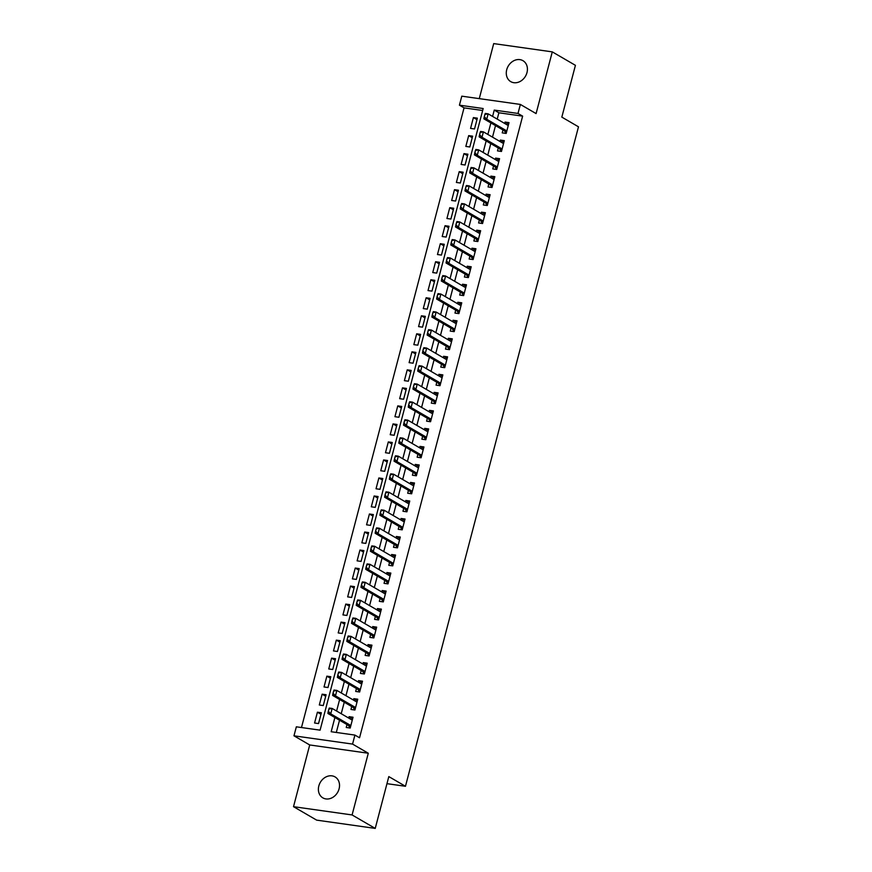 <?xml version="1.0" encoding="UTF-8"?>
<svg xmlns="http://www.w3.org/2000/svg" width="872" height="872" viewBox="0 0 872 872"><rect width="100%" height="100%" fill="white"/><g stroke="black" fill="none" stroke-linecap="round" stroke-linejoin="round"><path stroke-width="1.31" d="M506.719 69.727A12.121 9.995 -59.8 0 0 510.763 81.641A12.121 9.995 -59.8 0 0 526.982 72.594A12.121 9.995 -59.8 0 0 522.949 60.68A12.121 9.995 -59.8 0 0 506.719 69.727M318.825 785.955A12.121 9.995 -59.8 0 0 322.858 797.869A12.121 9.995 -59.8 0 0 339.088 788.822A12.121 9.995 -59.8 0 0 335.044 776.908A12.121 9.995 -59.8 0 0 318.825 785.955M482.652 110.493L464.046 107.866L459.424 105.174L461.789 96.171L520.366 104.433L518.001 113.447L494.25 110.09L492.593 116.423M386.961 783.666L405.469 786.282L578.485 126.811L561.83 117.121L575.422 65.324L552.281 51.873L493.705 43.6L479.273 98.634M405.469 786.282L388.814 776.592L375.233 828.4L316.645 820.127L293.515 806.676L352.092 814.949L368.289 753.234L352.56 744.089L293.973 735.815L296.338 726.812L320.089 730.158L483.175 108.531L459.424 105.174M368.289 753.234L309.713 744.961L293.515 806.676M309.713 744.961L293.973 735.815M464.046 107.866L301.483 727.531M375.233 828.4L352.092 814.949M502.991 129.961L502.228 132.871L506.185 133.438L509.019 122.625L505.062 122.069L504.703 123.464M498.272 147.978L497.498 150.9L501.465 151.456L504.299 140.643L500.343 140.087L499.972 141.482M493.541 165.996L492.778 168.917L496.735 169.473L499.569 158.66L495.612 158.105L495.242 159.5M488.811 184.014L488.048 186.935L492.004 187.491L494.838 176.678L490.882 176.122L490.522 177.517M484.091 202.032L483.317 204.953L487.285 205.509L490.118 194.696L486.162 194.14L485.791 195.546M479.36 220.049L478.597 222.97L482.554 223.526L485.388 212.714L481.431 212.158L481.061 213.564M474.63 238.067L473.867 240.988L477.823 241.544L480.657 230.731L476.701 230.175L476.341 231.581M469.91 256.096L469.136 259.006L473.104 259.562L475.938 248.749L471.981 248.193L471.61 249.599M465.179 274.113L464.416 277.024L468.373 277.579L471.207 266.767L467.25 266.211L466.88 267.617M460.449 292.131L459.686 295.041L463.642 295.597L466.476 284.784L462.52 284.228L462.16 285.635M455.729 310.149L454.955 313.059L458.912 313.615L461.757 302.813L457.8 302.246L457.429 303.652M450.998 328.166L450.235 331.077L454.192 331.633L457.026 320.831L453.069 320.264L452.699 321.67M446.268 346.184L445.505 349.094L449.462 349.65L452.296 338.848L448.339 338.282L447.968 339.688M441.548 364.202L440.774 367.112L444.731 367.679L447.576 356.866L443.619 356.299L443.249 357.705M436.818 382.219L436.055 385.13L440.011 385.697L442.845 374.884L438.889 374.317L438.518 375.723M432.087 400.237L431.324 403.147L435.281 403.714L438.115 392.901L434.158 392.346L433.787 393.741M427.356 418.255L426.593 421.165L430.55 421.732L433.395 410.919L429.438 410.363L429.068 411.758M422.637 436.273L421.874 439.194L425.83 439.75L428.664 428.937L424.708 428.381L424.337 429.776M417.906 454.29L417.143 457.211L421.1 457.767L423.934 446.955L419.977 446.399L419.606 447.794M413.175 472.308L412.412 475.229L416.369 475.785L419.214 464.972L415.257 464.416L414.887 465.812M408.456 490.326L407.693 493.247L411.649 493.803L414.483 482.99L410.527 482.434L410.156 483.84M403.725 508.343L402.962 511.265L406.919 511.82L409.753 501.008L405.796 500.452L405.425 501.858M398.995 526.361L398.232 529.282L402.188 529.838L405.033 519.025L401.076 518.469L400.706 519.875M394.275 544.379L393.512 547.3L397.469 547.856L400.303 537.043L396.346 536.487L395.975 537.893M389.544 562.407L388.781 565.318L392.738 565.874L395.572 555.061L391.615 554.505L391.245 555.911M384.814 580.425L384.051 583.335L388.007 583.891L390.852 573.078L386.885 572.523L386.525 573.929M380.094 598.443L379.331 601.353L383.288 601.909L386.122 591.096L382.165 590.54L381.794 591.946M375.363 616.46L374.6 619.371L378.557 619.927L381.391 609.125L377.434 608.558L377.064 609.964M370.633 634.478L369.87 637.388L373.826 637.944L376.671 627.142L372.704 626.576L372.344 627.982M365.913 652.496L365.15 655.406L369.107 655.973L371.941 645.16L367.984 644.593L367.613 645.999M361.182 670.514L360.419 673.424L364.376 673.991L367.21 663.178L363.253 662.611L362.883 664.017M356.452 688.531L355.689 691.442L359.646 692.008L362.49 681.196L358.523 680.64L358.163 682.035M351.732 706.549L350.969 709.459L354.926 710.026L357.76 699.213L353.803 698.657L353.433 700.053M320.972 714.277L317.408 712.206L314.574 723.008L318.531 723.575L321.365 712.762L317.408 712.206M325.703 696.248L322.139 694.177L319.305 704.99L323.261 705.557L326.095 694.744L322.139 694.177M330.423 678.231L326.869 676.16L324.024 686.973L327.981 687.528L330.826 676.727L326.869 676.16M335.153 660.213L331.589 658.142L328.755 668.955L332.712 669.511L335.546 658.709L331.589 658.142M339.884 642.195L336.32 640.124L333.486 650.937L337.442 651.493L340.276 640.691L336.32 640.124M344.603 624.178L341.05 622.107L338.205 632.919L342.162 633.475L345.007 622.663L341.05 622.107M349.334 606.16L345.77 604.089L342.936 614.902L346.893 615.458L349.727 604.645L345.77 604.089M354.065 588.142L350.5 586.071L347.666 596.884L351.623 597.44L354.457 586.627L350.5 586.071M358.784 570.125L355.231 568.053L352.386 578.866L356.343 579.422L359.188 568.609L355.231 568.053M363.515 552.107L359.951 550.036L357.117 560.849L361.073 561.404L363.907 550.592L359.951 550.036M368.246 534.089L364.681 532.018L361.847 542.831L365.804 543.387L368.638 532.574L364.681 532.018M372.965 516.071L369.412 514L366.567 524.813L370.524 525.369L373.369 514.556L369.412 514M377.696 498.054L374.132 495.983L371.298 506.796L375.254 507.351L378.088 496.539L374.132 495.983M382.427 480.036L378.862 477.965L376.028 488.778L379.985 489.334L382.819 478.521L378.862 477.965M387.146 462.018L383.593 459.947L380.748 470.749L384.705 471.316L387.55 460.503L383.593 459.947M391.877 444.001L388.313 441.93L385.478 452.732L389.435 453.298L392.269 442.486L388.313 441.93M396.607 425.983L393.043 423.912L390.209 434.714L394.166 435.281L397 424.468L393.043 423.912M401.327 407.954L397.774 405.883L394.929 416.696L398.896 417.263L401.73 406.45L397.774 405.883M406.058 389.937L402.493 387.866L399.659 398.678L403.616 399.245L406.45 388.432L402.493 387.866M410.788 371.919L407.224 369.848L404.39 380.661L408.347 381.217L411.181 370.415L407.224 369.848M415.508 353.901L411.955 351.83L409.11 362.643L413.077 363.199L415.911 352.397L411.955 351.83M420.239 335.884L416.674 333.812L413.84 344.625L417.797 345.181L420.631 334.368L416.674 333.812M424.969 317.866L421.405 315.795L418.571 326.608L422.528 327.163L425.362 316.351L421.405 315.795M429.689 299.848L426.136 297.777L423.291 308.59L427.258 309.146L430.092 298.333L426.136 297.777M434.42 281.83L430.855 279.759L428.021 290.572L431.978 291.128L434.812 280.315L430.855 279.759M439.15 263.813L435.586 261.742L432.752 272.555L436.709 273.11L439.543 262.298L435.586 261.742M443.87 245.795L440.316 243.724L437.472 254.537L441.439 255.093L444.273 244.28L440.316 243.724M448.6 227.777L445.036 225.706L442.202 236.519L446.159 237.075L448.993 226.262L445.036 225.706M453.331 209.76L449.767 207.689L446.933 218.501L450.889 219.057L453.723 208.245L449.767 207.689M458.051 191.742L454.497 189.671L451.652 200.484L455.62 201.04L458.454 190.227L454.497 189.671M462.781 173.724L459.217 171.653L456.383 182.455L460.34 183.022L463.174 172.209L459.217 171.653M467.512 155.707L463.948 153.636L461.114 164.437L465.07 165.004L467.904 154.191L463.948 153.636M472.232 137.689L468.678 135.618L465.833 146.42L469.801 146.987L472.635 136.174L468.678 135.618M474.521 128.969L477.355 118.156L473.398 117.589L470.564 128.402L474.521 128.969M334.892 717.525L331.175 731.728L354.915 735.085L359.547 737.767L522.633 116.14L498.882 112.782L497.214 119.115M495.514 125.612L492.495 137.133M490.783 143.629L487.764 155.151M486.064 161.647L483.034 173.168M481.333 179.665L478.314 191.197M476.603 197.682L473.583 209.215M471.883 215.7L468.853 227.232M467.152 233.718L464.133 245.25M462.422 251.746L459.402 263.268M457.702 269.764L454.672 281.285M452.971 287.782L449.952 299.303M448.241 305.8L445.221 317.321M443.521 323.817L440.491 335.339M438.79 341.835L435.771 353.356M434.06 359.853L431.041 371.374M429.34 377.87L426.31 389.392M424.61 395.888L421.59 407.409M419.879 413.906L416.86 425.427M415.159 431.923L412.129 443.445M410.429 449.941L407.409 461.462M405.698 467.959L402.679 479.491M400.978 485.977L397.948 497.509M396.248 503.994L393.228 515.526M391.517 522.012L388.498 533.544M386.797 540.041L383.767 551.562M382.067 558.058L379.048 569.579M377.336 576.076L374.317 587.597M372.617 594.094L369.586 605.615M367.886 612.111L364.867 623.633M363.155 630.129L360.136 641.65M358.436 648.147L355.405 659.668M353.705 666.164L350.686 677.686M348.974 684.182L345.955 695.703M344.255 702.2L341.225 713.721M339.524 720.218L336.309 732.447M347.002 724.567L346.238 727.477L350.195 728.044L353.029 717.231L349.073 716.675L348.702 718.07M520.366 104.433L536.095 113.589L552.281 51.873M522.633 116.14L518.001 113.447M354.915 735.085L352.56 744.089M490.892 122.919L487.862 134.452M486.162 140.937L483.143 152.469M481.431 158.955L478.412 170.487M476.712 176.972L473.681 188.505M471.981 195.001L468.962 206.522M467.25 213.019L464.231 224.54M462.531 231.036L459.5 242.558M457.8 249.054L454.781 260.575M453.069 267.072L450.05 278.593M448.35 285.09L445.32 296.611M443.619 303.107L440.6 314.628M438.889 321.125L435.869 332.646M434.169 339.143L431.139 350.664M429.438 357.16L426.419 368.682M424.708 375.178L421.688 386.699M419.988 393.196L416.958 404.717M415.257 411.213L412.238 422.746M410.527 429.231L407.507 440.763M405.807 447.249L402.777 458.781M401.076 465.267L398.057 476.799M396.346 483.295L393.327 494.816M391.626 501.313L388.596 512.834M386.896 519.331L383.876 530.852M382.165 537.348L379.146 548.87M377.445 555.366L374.415 566.887M372.715 573.384L369.695 584.905M367.984 591.401L364.965 602.923M363.264 609.419L360.234 620.94M358.534 627.437L355.503 638.958M353.803 645.454L350.784 656.976M349.083 663.472L346.053 674.993M344.353 681.49L341.323 693.011M339.622 699.508L336.603 711.04M498.882 112.782L494.25 110.09M352.637 718.746L349.073 716.675M476.962 119.66L473.398 117.589M357.367 700.728L353.803 698.657M362.087 682.711L358.523 680.64M366.818 664.682L363.253 662.611M371.548 646.664L367.984 644.593M376.268 628.647L372.704 626.576M380.999 610.629L377.434 608.558M385.729 592.611L382.165 590.54M390.449 574.594L386.885 572.523M395.18 556.576L391.615 554.505M399.91 538.558L396.346 536.487M404.63 520.54L401.076 518.469M409.36 502.523L405.796 500.452M414.091 484.505L410.527 482.434M418.811 466.487L415.257 464.416M423.541 448.47L419.977 446.399M428.272 430.452L424.708 428.381M432.992 412.434L429.438 410.363M437.722 394.417L434.158 392.346M442.453 376.388L438.889 374.317M447.173 358.37L443.619 356.299M451.903 340.353L448.339 338.282M456.634 322.335L453.069 320.264M461.353 304.317L457.8 302.246M466.084 286.299L462.52 284.228M470.815 268.282L467.25 266.211M475.534 250.264L471.981 248.193M480.265 232.246L476.701 230.175M484.996 214.229L481.431 212.158M489.715 196.211L486.162 194.14M494.446 178.193L490.882 176.122M499.176 160.175L495.612 158.105M503.896 142.158L500.343 140.087M508.627 124.14L505.062 122.069M328.929 708.86L328.221 711.563L329.3 708.042L332.156 708.446L352.266 720.141M350.849 725.548L330.739 713.852L327.883 713.449L328.221 711.563M350.206 727.989L348.495 725.537A1.897 1.014 98 0 0 348.244 725.286L327.883 713.449M329.409 708.936L332.156 708.446L330.739 713.852L328.7 711.639M333.66 690.842L332.951 693.545L334.031 690.024L336.875 690.428L356.997 702.124M355.58 707.53L335.458 695.834L332.613 695.431L332.951 693.545M354.937 709.972L353.225 707.519A1.897 1.014 98 0 0 352.964 707.268L332.613 695.431M334.14 690.918L336.875 690.428L335.458 695.834L333.431 693.622M338.391 672.824L337.682 675.528L338.761 672.007L341.606 672.41L361.717 684.106M360.3 689.512L340.189 677.817L337.344 677.413L337.682 675.528M359.667 691.954L357.956 689.501A1.897 1.014 98 0 0 357.694 689.251L337.344 677.413M338.859 672.901L341.606 672.41L340.189 677.817L338.151 675.593M343.11 654.807L342.402 657.51L343.481 653.989L346.337 654.392L366.447 666.088M365.03 671.495L344.92 659.799L342.064 659.396L342.402 657.51M364.387 673.936L362.676 671.484A1.897 1.014 98 0 0 362.425 671.233L342.064 659.396M343.59 654.872L346.337 654.392L344.92 659.799L342.881 657.575M347.841 636.789L347.132 639.492L348.211 635.971L351.056 636.375L371.178 648.07M369.761 653.477L349.639 641.781L346.794 641.378L347.132 639.492M369.118 655.918L367.406 653.466A1.897 1.014 98 0 0 367.145 653.215L346.794 641.378M348.32 636.854L351.056 636.375L349.639 641.781L347.612 639.558M352.571 618.771L351.863 621.474L352.942 617.954L355.787 618.357L375.897 630.053M374.48 635.459L354.37 623.763L351.525 623.36L351.863 621.474M373.848 637.901L372.137 635.448A1.897 1.014 98 0 0 371.875 635.197L351.525 623.36M353.04 618.837L355.787 618.357L354.37 623.763L352.332 621.54M357.291 600.754L356.583 603.457L357.662 599.936L360.518 600.339L380.628 612.035M379.211 617.441L359.101 605.746L356.245 605.342L356.583 603.457M378.568 619.883L376.857 617.431A1.897 1.014 98 0 0 376.606 617.18L356.245 605.342M357.771 600.819L360.518 600.339L359.101 605.746L357.062 603.522M362.022 582.736L361.313 585.439L362.392 581.918L365.237 582.322L385.359 594.017M383.942 599.424L363.82 587.728L360.975 587.325L361.313 585.439M383.298 601.854L381.587 599.402A1.897 1.014 98 0 0 381.326 599.162L360.975 587.325M362.501 582.801L365.237 582.322L363.82 587.728L361.793 585.504M366.752 564.718L366.044 567.421L367.123 563.901L369.968 564.304L390.078 576M388.661 581.406L368.551 569.71L365.706 569.307L366.044 567.421M388.029 583.837L386.318 581.384A1.897 1.014 98 0 0 386.056 581.144L365.706 569.307M367.221 564.784L369.968 564.304L368.551 569.71L366.513 567.487M371.472 546.7L370.764 549.404L371.843 545.883L374.698 546.286L394.809 557.982M393.392 563.388L373.281 551.693L370.426 551.289L370.764 549.404M392.749 565.819L391.038 563.367A1.897 1.014 98 0 0 390.787 563.127L370.426 551.289M371.952 546.766L374.698 546.286L373.281 551.693L371.243 549.469M376.203 528.683L375.494 531.386L376.573 527.865L379.418 528.269L399.54 539.964M398.123 545.371L378.001 533.675L375.156 533.272L375.494 531.386M397.479 547.801L395.768 545.349A1.897 1.014 98 0 0 395.507 545.109L375.156 533.272M376.682 528.748L379.418 528.269L378.001 533.675L375.974 531.451M380.933 510.665L380.225 513.368L381.304 509.848L384.149 510.251L404.259 521.947M402.842 527.353L382.732 515.646L379.887 515.254L380.225 513.368M402.21 529.784L400.499 527.331A1.897 1.014 98 0 0 400.237 527.091L379.887 515.254M381.402 510.73L384.149 510.251L382.732 515.646L380.693 513.434M385.653 492.647L384.944 495.351L386.024 491.83L388.879 492.222L408.99 503.929M407.573 509.324L387.462 497.629L384.607 497.225L384.944 495.351M406.93 511.766L405.218 509.313A1.897 1.014 98 0 0 404.968 509.063L384.607 497.225M386.133 492.713L388.879 492.222L387.462 497.629L385.424 495.416M390.384 474.63L389.675 477.333L390.754 473.801L393.599 474.205L413.72 485.911M412.303 491.307L392.182 479.611L389.337 479.208L389.675 477.333M411.66 493.748L409.949 491.296A1.897 1.014 98 0 0 409.687 491.045L389.337 479.208M390.863 474.695L393.599 474.205L392.182 479.611L390.155 477.398M395.114 456.612L394.406 459.315L395.485 455.784L398.33 456.187L418.451 467.883M417.023 473.289L396.913 461.593L394.068 461.19L394.406 459.315M416.391 475.731L414.68 473.278A1.897 1.014 98 0 0 414.418 473.027L394.068 461.19M395.583 456.677L398.33 456.187L396.913 461.593L394.874 459.381M399.834 438.594L399.125 441.297L400.204 437.766L403.06 438.169L423.171 449.865M421.754 455.271L401.643 443.576L398.787 443.172L399.125 441.297M421.111 457.713L419.399 455.26A1.897 1.014 98 0 0 419.149 455.01L398.787 443.172M400.313 438.66L403.06 438.169L401.643 443.576L399.605 441.363M404.564 420.577L403.856 423.269L404.935 419.748L407.791 420.151L427.901 431.847M426.484 437.254L406.363 425.558L403.518 425.155L403.856 423.269M425.841 439.695L424.13 437.243A1.897 1.014 98 0 0 423.868 436.992L403.518 425.155M405.044 420.642L407.791 420.151L406.363 425.558L404.336 423.345M409.295 402.548L408.587 405.251L409.666 401.73L412.511 402.134L432.632 413.829M431.204 419.236L411.094 407.54L408.249 407.137L408.587 405.251M430.572 421.677L428.861 419.225A1.897 1.014 98 0 0 428.599 418.974L408.249 407.137M409.764 402.624L412.511 402.134L411.094 407.54L409.055 405.327M414.015 384.53L413.306 387.233L414.385 383.713L417.241 384.116L437.352 395.812M435.935 401.218L415.824 389.522L412.968 389.119L413.306 387.233M435.292 403.66L433.58 401.207A1.897 1.014 98 0 0 433.33 400.957L412.968 389.119M414.494 384.607L417.241 384.116L415.824 389.522L413.786 387.299M418.745 366.513L418.037 369.216L419.116 365.695L421.972 366.098L442.082 377.794M440.665 383.2L420.544 371.505L417.699 371.101L418.037 369.216M440.022 385.642L438.311 383.19A1.897 1.014 98 0 0 438.049 382.939L417.699 371.101M419.225 366.578L421.972 366.098L420.544 371.505L418.516 369.281M423.476 348.495L422.767 351.198L423.847 347.677L426.691 348.081L446.813 359.776M445.385 365.183L425.274 353.487L422.43 353.084L422.767 351.198M444.753 367.624L443.041 365.172A1.897 1.014 98 0 0 442.78 364.921L422.43 353.084M423.945 348.56L426.691 348.081L425.274 353.487L423.236 351.263M428.196 330.477L427.487 333.18L428.566 329.66L431.422 330.063L451.533 341.759M450.115 347.165L430.005 335.469L427.149 335.066L427.487 333.18M449.472 349.607L447.772 347.154A1.897 1.014 98 0 0 447.51 346.903L427.149 335.066M428.675 330.543L431.422 330.063L430.005 335.469L427.967 333.246M432.926 312.459L432.218 315.163L433.297 311.642L436.153 312.045L456.263 323.741M454.846 329.147L434.725 317.452L431.88 317.048L432.218 315.163M454.203 331.589L452.492 329.136A1.897 1.014 98 0 0 452.241 328.886L431.88 317.048M433.406 312.525L436.153 312.045L434.725 317.452L432.697 315.228M437.657 294.442L436.948 297.145L438.027 293.624L440.872 294.028L460.994 305.723M459.566 311.13L439.455 299.434L436.61 299.031L436.948 297.145M458.934 313.56L457.222 311.119A1.897 1.014 98 0 0 456.961 310.868L436.61 299.031M438.126 294.507L440.872 294.028L439.455 299.434L437.417 297.21M442.377 276.424L441.668 279.127L442.747 275.607L445.603 276.01L465.713 287.706M464.296 293.112L444.186 281.416L441.33 281.013L441.668 279.127M463.653 295.543L461.953 293.09A1.897 1.014 98 0 0 461.691 292.85L441.33 281.013M442.856 276.489L445.603 276.01L444.186 281.416L442.148 279.193M447.107 258.406L446.399 261.11L447.478 257.589L450.334 257.992L470.444 269.688M469.027 275.094L448.906 263.399L446.061 262.995L446.399 261.11M468.384 277.525L466.673 275.072A1.897 1.014 98 0 0 466.422 274.833L446.061 262.995M447.587 258.472L450.334 257.992L448.906 263.399L446.878 261.175M451.838 240.389L451.129 243.092L452.208 239.571L455.053 239.974L475.175 251.67M473.747 257.077L453.636 245.381L450.791 244.978L451.129 243.092M473.115 259.507L471.403 257.055A1.897 1.014 98 0 0 471.142 256.815L450.791 244.978M452.306 240.454L455.053 239.974L453.636 245.381L451.598 243.157M456.568 222.371L455.849 225.074L456.928 221.553L459.784 221.957L479.894 233.652M478.477 239.059L458.367 227.352L455.511 226.96L455.849 225.074M477.834 241.49L476.134 239.037A1.897 1.014 98 0 0 475.872 238.797L455.511 226.96M457.037 222.436L459.784 221.957L458.367 227.352L456.329 225.14M461.288 204.353L460.58 207.056L461.659 203.536L464.514 203.928L484.625 215.635M483.208 221.03L463.087 209.335L460.242 208.931L460.58 207.056M482.565 223.472L480.853 221.019A1.897 1.014 98 0 0 480.603 220.769L460.242 208.931M461.768 204.419L464.514 203.928L463.087 209.335L461.059 207.122M466.019 186.335L465.31 189.039L466.389 185.518L469.234 185.91L489.356 197.617M487.928 203.013L467.817 191.317L464.972 190.914L465.31 189.039M487.295 205.454L485.584 203.002A1.897 1.014 98 0 0 485.323 202.751L464.972 190.914M466.487 186.401L469.234 185.91L467.817 191.317L465.779 189.104M470.749 168.318L470.03 171.021L471.109 167.489L473.965 167.893L494.075 179.588M492.658 184.995L472.548 173.299L469.692 172.896L470.03 171.021M492.015 187.436L490.315 184.984A1.897 1.014 98 0 0 490.053 184.733L469.692 172.896M471.218 168.383L473.965 167.893L472.548 173.299L470.509 171.086M475.469 150.3L474.76 153.003L475.84 149.472L478.695 149.875L498.806 161.571M497.389 166.977L477.267 155.281L474.423 154.878L474.76 153.003M496.746 169.419L495.034 166.966A1.897 1.014 98 0 0 494.784 166.715L474.423 154.878M475.949 150.365L478.695 149.875L477.267 155.281L475.24 153.069M480.2 132.282L479.491 134.975L480.57 131.454L483.415 131.857L503.536 143.553M502.119 148.959L481.998 137.264L479.153 136.86L479.491 134.975M501.476 151.401L499.765 148.949A1.897 1.014 98 0 0 499.503 148.698L479.153 136.86M480.668 132.348L483.415 131.857L481.998 137.264L479.96 135.051M484.93 114.254L484.222 116.957L485.29 113.436L488.146 113.84L508.256 125.535M506.839 130.942L486.729 119.246L483.873 118.843L484.222 116.957M506.207 133.383L504.496 130.931A1.897 1.014 98 0 0 504.234 130.68L483.873 118.843M485.399 114.33L488.146 113.84L486.729 119.246L484.69 117.033M350.827 725.657L348.244 725.286M350.773 725.853L348.495 725.537M355.547 707.639L352.964 707.268M355.493 707.835L353.225 707.519M360.278 689.621L357.694 689.251M360.223 689.817L357.956 689.501M365.008 671.593L362.425 671.233M364.954 671.8L362.676 671.484M369.728 653.575L367.145 653.215M369.673 653.782L367.406 653.466M374.459 635.557L371.875 635.197M374.404 635.764L372.137 635.448M379.189 617.539L376.606 617.18M379.135 617.747L376.857 617.431M383.909 599.522L381.326 599.162M383.854 599.729L381.587 599.402M388.64 581.504L386.056 581.144M388.585 581.711L386.318 581.384M393.37 563.486L390.787 563.127M393.316 563.693L391.038 563.367M398.09 545.469L395.507 545.109M398.035 545.676L395.768 545.349M402.82 527.451L400.237 527.091M402.766 527.658L400.499 527.331M407.551 509.433L404.968 509.063M407.497 509.64L405.218 509.313M412.271 491.416L409.687 491.045M412.216 491.623L409.949 491.296M417.001 473.398L414.418 473.027M416.947 473.594L414.68 473.278M421.732 455.38L419.149 455.01M421.677 455.576L419.399 455.26M426.452 437.363L423.868 436.992M426.397 437.559L424.13 437.243M431.182 419.345L428.599 418.974M431.128 419.541L428.861 419.225M435.913 401.327L433.33 400.957M435.858 401.523L433.58 401.207M440.633 383.298L438.049 382.939M440.578 383.506L438.311 383.19M445.363 365.281L442.78 364.921M445.309 365.488L443.041 365.172M450.094 347.263L447.51 346.903M450.039 347.47L447.772 347.154M454.813 329.245L452.241 328.886M454.759 329.453L452.492 329.136M459.544 311.228L456.961 310.868M459.49 311.435L457.222 311.119M464.275 293.21L461.691 292.85M464.22 293.417L461.953 293.09M468.994 275.192L466.422 274.833M468.94 275.399L466.673 275.072M473.725 257.175L471.142 256.815M473.67 257.382L471.403 257.055M478.456 239.157L475.872 238.797M478.401 239.364L476.134 239.037M483.175 221.139L480.603 220.769M483.121 221.346L480.853 221.019M487.906 203.121L485.323 202.751M487.851 203.329L485.584 203.002M492.636 185.104L490.053 184.733M492.582 185.3L490.315 184.984M497.356 167.086L494.784 166.715M497.302 167.282L495.034 166.966M502.087 149.068L499.503 148.698M502.032 149.265L499.765 148.949M506.817 131.051L504.234 130.68M506.763 131.247L504.496 130.931"/></g></svg>
